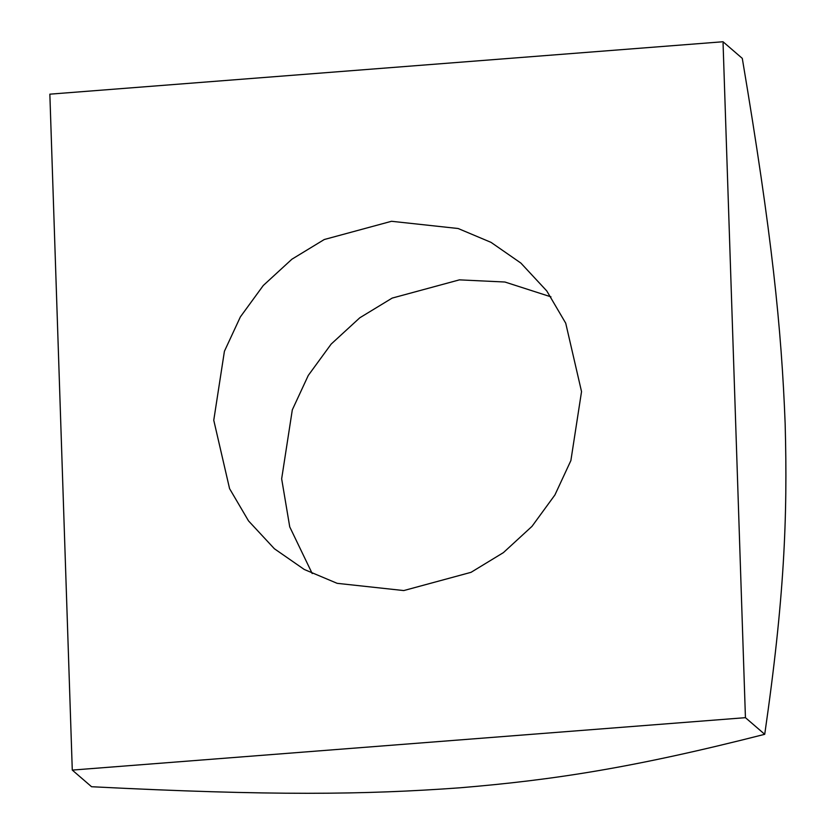 <?xml version="1.0" encoding="UTF-8"?>
<svg xmlns="http://www.w3.org/2000/svg" width="835" height="835" viewBox="0 0 835 835"><rect width="100%" height="100%" fill="white"/><g stroke="black" fill="none" stroke-linecap="round" stroke-linejoin="round"><path stroke-width="1.25" d="M550.964 296.842L504.914 282.021L459.417 279.861L392.158 298.095L359.791 317.791L331.182 344.062L308.272 375.447L292.313 409.849L281.656 478.82L289.735 526.875L312.217 573.572M391.521 221.285L458.133 228.508L491.022 242.359L520.883 263.077L546.768 290.935L565.723 323.197L581.536 391.605L570.879 460.576L554.91 494.967L531.999 526.353L503.401 552.624L471.023 572.33L403.775 590.564L337.163 583.331L304.274 569.48L274.402 548.762L248.527 520.904L229.573 488.642L213.76 420.245L224.417 351.274L240.386 316.872L263.286 285.486L291.895 259.215L324.262 239.52L391.521 221.285M764.724 734.309C784.222 599.206 787.749 518.253 785.15 423.637C781.445 328.082 772.166 236.086 742.294 58.387L723.016 41.75L49.849 94.167L72.28 770.089L91.558 786.727C272.001 795.891 364.53 794.711 459.772 787.812C553.918 779.963 633.64 767.73 764.724 734.309L745.436 717.672L723.016 41.75M72.28 770.089L745.436 717.672"/></g></svg>
